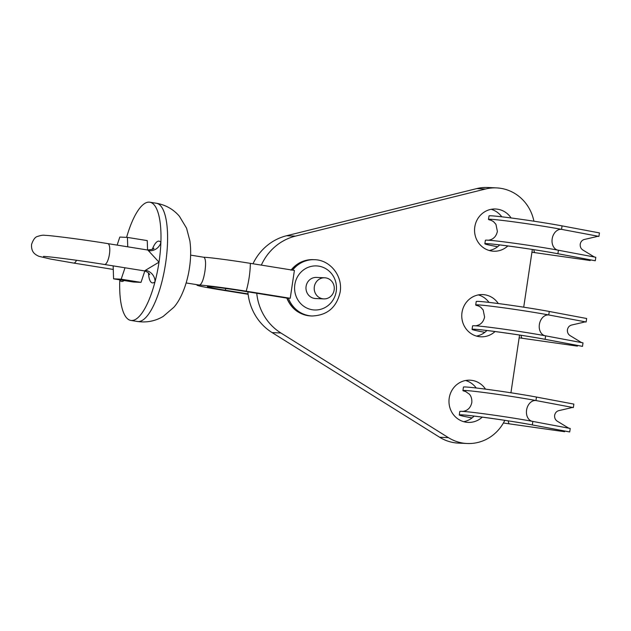 <?xml version="1.0" encoding="UTF-8"?>
<svg xmlns="http://www.w3.org/2000/svg" width="631" height="631" viewBox="0 0 631 631"><rect width="100%" height="100%" fill="white"/><g stroke="black" fill="none" stroke-linecap="round" stroke-linejoin="round"><path stroke-width="0.95" d="M507.852 245.932A21.131 20.074 -87.4 0 1 493.663 251.217A21.131 20.074 -87.4 0 1 491.502 250.996A21.131 20.074 -87.4 0 1 474.654 228.051A21.131 20.074 -87.4 0 1 495.587 209.003A21.131 20.074 -87.4 0 1 497.749 209.224A21.131 20.074 -87.4 0 1 511.102 217.963M491.17 209.311A21.131 20.074 -87.4 0 1 501.787 216.804M499.705 244.907A21.131 20.074 -87.4 0 1 489.293 250.499M482.265 417.123A21.131 20.074 -87.4 0 1 468.076 422.399A21.131 20.074 -87.4 0 1 465.923 422.178A21.131 20.074 -87.4 0 1 449.075 399.242A21.131 20.074 -87.4 0 1 470 380.185A21.131 20.074 -87.4 0 1 472.162 380.406A21.131 20.074 -87.4 0 1 485.515 389.146M465.583 380.501A21.131 20.074 -87.4 0 1 476.2 387.986M474.126 416.097A21.131 20.074 -87.4 0 1 463.706 421.689M495.059 331.527A21.131 20.074 -87.4 0 1 480.869 336.804A21.131 20.074 -87.4 0 1 478.708 336.583A21.131 20.074 -87.4 0 1 461.86 313.646A21.131 20.074 -87.4 0 1 482.794 294.59A21.131 20.074 -87.4 0 1 484.955 294.819A21.131 20.074 -87.4 0 1 498.309 303.55M478.377 294.906A21.131 20.074 -87.4 0 1 488.993 302.399M486.911 330.502A21.131 20.074 -87.4 0 1 476.5 336.094M261.337 265.115A52.823 50.18 -87.4 0 1 295.379 236.136L485.594 188.984A42.261 40.139 -87.4 0 1 496.55 187.896A42.261 40.139 -87.4 0 1 500.864 188.338A42.261 40.139 -87.4 0 1 533.913 221.197M504.8 420.333A42.261 40.139 -87.4 0 1 467.121 443.506L458.327 443.104A42.261 40.139 -87.4 0 1 439.641 437.251L272.111 332.592A52.823 50.18 -87.4 0 1 247.873 291.845M252.984 263.774A52.823 50.18 -87.4 0 1 286.592 235.734L476.799 188.582A42.261 40.139 -87.4 0 1 487.755 187.494L496.55 187.896M467.121 443.506A42.261 40.139 -87.4 0 1 448.428 437.654L280.905 332.994A52.823 50.18 -87.4 0 1 256.754 293.273M532.343 249.45L523.714 307.187M519.558 335.045L510.929 392.782M558.419 250.247L557.899 253.725L595.285 260.761L595.806 257.282L558.419 250.247A42.261 1.428 -171.5 0 0 512.427 242.99A42.261 1.428 -171.5 0 0 485.381 240.293L484.86 243.771A42.261 1.428 -171.5 0 0 497.654 246.729M562.063 225.882L561.543 229.361L598.929 236.396L599.45 232.91L562.063 225.882A42.261 1.428 -171.5 0 0 516.063 218.626A42.261 1.428 -171.5 0 0 489.017 215.928L488.497 219.407A42.261 1.428 -171.5 0 0 491.454 220.393M595.285 260.761A14.087 10.475 100.7 0 1 594.765 260.682L557.378 253.646A14.087 10.475 100.7 0 0 557.899 253.725A42.261 1.428 -171.5 0 0 511.907 246.469A42.261 1.428 -171.5 0 0 484.86 243.771M598.929 236.396A10.561 7.856 -79.3 0 0 595.964 236.783L584.251 239.488C582.113 240.119 580.765 241.673 580.212 244.15C580.015 246.674 580.843 248.59 582.697 249.9L593.061 256.218A10.561 7.856 -79.3 0 0 595.025 257.132M531.933 252.234A42.261 1.428 -171.5 0 0 535.064 252.684L590.214 260.532A14.087 2.903 -81.9 0 1 589.496 259.688M590.214 260.532L590.316 259.846M558.025 250.184A10.561 7.856 -79.3 0 1 552.172 238.881A10.561 7.856 -79.3 0 1 561.543 229.361A42.261 1.428 -171.5 0 0 515.551 222.104A42.261 1.428 -171.5 0 0 488.497 219.407M545.626 335.842L545.105 339.32L582.5 346.356L583.02 342.87L545.626 335.842A42.261 1.428 -171.5 0 0 499.634 328.585A42.261 1.428 -171.5 0 0 472.587 325.888L472.067 329.366A42.261 1.428 -171.5 0 0 484.86 332.324M549.27 311.469L548.749 314.956L586.136 321.984L586.656 318.505L549.27 311.469A42.261 1.428 -171.5 0 0 503.278 304.213A42.261 1.428 -171.5 0 0 476.231 301.523L475.711 305.002A42.261 1.428 -171.5 0 0 478.669 305.98M582.5 346.356A14.087 10.475 100.7 0 1 581.971 346.269L544.585 339.241A14.087 10.475 100.7 0 0 545.105 339.32A42.261 1.428 -171.5 0 0 499.113 332.064A42.261 1.428 -171.5 0 0 472.067 329.366M586.136 321.984A10.561 7.856 -79.3 0 0 583.17 322.37L571.465 325.075C569.32 325.714 567.971 327.268 567.419 329.745C567.222 332.269 568.05 334.185 569.903 335.495L580.268 341.805A10.561 7.856 -79.3 0 0 582.239 342.728M519.139 337.83A42.261 1.428 -171.5 0 0 522.271 338.279L577.42 346.119A14.087 2.903 -81.9 0 1 576.702 345.283M577.42 346.119L577.523 345.433M545.239 335.779A10.561 7.856 -79.3 0 1 539.379 324.468A10.561 7.856 -79.3 0 1 548.749 314.956A42.261 1.428 -171.5 0 0 502.757 307.699A42.261 1.428 -171.5 0 0 475.711 305.002M532.84 421.429L532.319 424.915L569.706 431.943L570.227 428.465L532.84 421.429A42.261 1.428 -171.5 0 0 486.84 414.173A42.261 1.428 -171.5 0 0 459.794 411.475L459.273 414.961A42.261 1.428 -171.5 0 0 472.067 417.911M536.476 397.065L535.956 400.543L573.342 407.579L573.863 404.1L536.476 397.065A42.261 1.428 -171.5 0 0 490.484 389.808A42.261 1.428 -171.5 0 0 463.438 387.111L462.917 390.597A42.261 1.428 -171.5 0 0 465.875 391.575M569.706 431.943A14.087 10.475 100.7 0 1 569.178 431.864L531.791 424.829A14.087 10.475 100.7 0 0 532.319 424.915A42.261 1.428 -171.5 0 0 486.32 417.651A42.261 1.428 -171.5 0 0 459.273 414.961M573.342 407.579A10.561 7.856 -79.3 0 0 570.377 407.965L558.672 410.671C556.534 411.302 555.185 412.855 554.625 415.34C554.436 417.856 555.264 419.773 557.11 421.09L567.474 427.4A10.561 7.856 -79.3 0 0 569.446 428.315M503.396 422.991A42.261 1.428 -171.5 0 0 509.477 423.874L564.627 431.714A14.087 2.903 -81.9 0 1 563.917 430.87M564.627 431.714L564.729 431.028M532.446 421.374A10.561 7.856 -79.3 0 1 526.585 410.063A10.561 7.856 -79.3 0 1 535.956 400.543A42.261 1.428 -171.5 0 0 489.964 393.287A42.261 1.428 -171.5 0 0 462.917 390.597M225.788 288.501A35.218 10.932 99.1 0 1 225.306 290.244A26.407 0.891 8.5 0 1 207.425 286.703A26.407 0.891 8.5 0 1 208.758 286.632L209.855 286.679A26.407 0.891 8.5 0 1 242.888 291.041L286.805 298.1M203.632 257.219L204.105 257.243A36.977 1.246 8.5 0 1 250.341 263.348L294.401 270.431L290.236 298.274L287.097 298.029A28.174 26.762 92.6 0 0 310.791 315.934C299.339 314.869 291.341 308.914 286.782 298.053M204.105 257.243A35.218 33.451 -87.4 0 0 204.042 257.345L203.553 257.219L204.042 257.345C205.706 258.923 206.006 263.537 204.941 271.196C203.718 278.847 202.038 283.445 199.917 284.975L198.812 284.92M119.851 279.849A10.561 9.56 -34.9 0 1 119.78 280.156A59.866 18.591 -80.9 0 0 130.83 320.422A59.866 18.591 -80.9 0 0 155.013 281.765A59.866 18.591 -80.9 0 0 159.012 262.165L148.388 250.649A10.561 3.281 -80.9 0 0 147.473 249.986C151.953 249.592 154.09 249 153.885 248.22M119.787 279.833A59.866 18.591 -80.9 0 0 119.78 280.156A21.131 6.562 99.1 0 0 124.07 280.527M148.474 272.978A21.131 6.562 99.1 0 0 155.013 281.765A10.561 9.323 46.9 0 0 145.445 270.297L159.012 262.165A59.866 18.591 -80.9 0 0 160.889 242.47A59.866 18.591 -80.9 0 0 149.831 202.204A59.866 18.591 -80.9 0 0 126.602 237.374M324.728 277.79L316.486 277.419A10.561 10.033 92.6 0 0 306.09 286.379A10.561 10.033 92.6 0 0 315.532 298.526L323.766 298.897A10.561 10.033 92.6 0 0 334.162 289.937A10.561 10.033 92.6 0 0 324.728 277.79A10.561 10.033 92.6 0 0 314.333 286.75A10.561 10.033 92.6 0 0 323.766 298.897M113.154 265.872L113.572 278.839L133.401 282.025L141.013 282.373L144.822 270.991M147.567 250.002L147.26 240.6L127.43 237.414L119.819 237.067L117.129 245.112M152.276 249.34A21.131 6.562 99.1 0 1 160.889 242.47A10.561 9.56 -34.9 0 1 148.388 250.649M113.572 278.839L121.184 279.186L125.001 267.781M121.184 279.186L141.013 282.373M127.738 246.816L127.43 237.414M248.125 294.291L222.009 290.094A36.977 1.246 8.5 0 1 196.975 285.173A36.977 1.246 8.5 0 1 198.844 285.038L199.94 285.086A36.977 1.246 8.5 0 1 246.177 291.191L290.236 298.274M225.306 290.244L248.078 293.904M439.641 437.251L448.428 437.654M272.111 332.592L280.905 332.994M286.592 235.734L295.379 236.136M476.799 188.582L485.594 188.984M535.064 252.684A14.087 2.903 -81.9 0 1 533.834 249.679M522.271 338.279A14.087 2.903 -81.9 0 1 521.04 335.274M509.477 423.874A14.087 2.903 -81.9 0 1 508.247 420.869M76.532 260.28A10.561 3.281 99.1 0 1 73.701 263.072L113.272 269.437M43.468 256.423L44.004 256.462C49.81 256.588 80.192 260.524 104.462 264.476A10.561 3.281 -80.9 0 0 109.439 254.198A10.561 3.281 -80.9 0 0 107.814 243.613C81.58 239.299 48.484 235.197 44.967 235.355C43.484 234.937 40.991 235.308 37.497 236.459C35.17 236.964 33.183 239.646 31.55 244.497C31.132 252.321 35.107 254.506 38.83 256.289L50.567 259.065L73.701 263.072M246.177 291.191A35.218 10.932 -80.9 0 0 249.182 277.309A35.218 10.932 -80.9 0 0 250.341 263.348M156.441 203.269C165.685 204.909 173.328 209.224 179.37 216.212L186.571 228.209L189.892 240.916C191.043 249.497 190.901 258.505 189.458 267.93C187.036 284.597 180.663 299.804 173.801 307.321L163.2 316.415C155.281 321.132 146.7 322.82 137.44 321.479A59.866 18.591 -80.9 0 0 165.622 263.23A59.866 18.591 -80.9 0 0 156.441 203.269L149.831 202.204M104.462 264.476L144.12 270.849A10.561 3.281 -80.9 0 0 145.445 270.297M294.827 284.62A22.061 20.957 92.6 0 0 312.274 309.75A22.061 20.957 92.6 0 0 336.236 291.277A22.061 20.957 92.6 0 0 318.789 266.148A22.061 20.957 92.6 0 0 294.827 284.62M310.791 315.934L312.069 315.989A28.174 26.762 -87.4 0 1 288.375 298.092M290.946 270.202C296.783 262.993 304.252 259.475 313.355 259.649A28.174 26.762 92.6 0 0 291.435 269.95M292.618 270.139A28.174 26.762 -87.4 0 1 314.632 259.704L313.355 259.649M490.989 220.203L493.537 221.639L495.958 224.368L497.386 231.411C496.258 236.53 493.426 238.171 493.253 238.305C492.33 239.259 489.451 240.198 487.992 240.261M488.039 243.779L488.008 243.779C491.257 243.44 538.235 249.868 557.378 253.646M478.195 305.798L480.743 307.234L483.165 309.963L484.592 317.007C483.464 322.125 480.633 323.766 480.459 323.892C479.536 324.847 476.657 325.793 475.198 325.848M475.246 329.374L475.222 329.374C478.472 329.035 525.442 335.463 544.585 339.241M465.402 391.394L469.298 394.107C469.338 394.067 472.288 396.946 471.807 402.594C470.671 407.713 467.847 409.353 467.666 409.487C466.743 410.442 463.864 411.388 462.405 411.444M462.452 414.961L462.428 414.961C465.678 414.63 512.648 421.058 531.791 424.829M199.23 285.046L186.153 282.948M137.44 321.479L130.83 320.422M312.069 315.989C327.308 315.358 336.67 307.384 340.148 292.074C342.996 276.268 330.321 259.964 314.632 259.704M107.814 243.613L147.473 249.986M149.65 274.54C149.878 275.258 149.547 272.308 144.12 270.849M203.703 257.235L190.625 255.129M196.848 284.66L196.975 285.173"/></g></svg>
